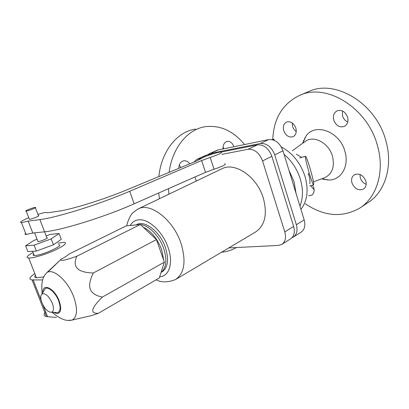 <?xml version="1.0" encoding="UTF-8"?>
<svg xmlns="http://www.w3.org/2000/svg" width="409" height="409" viewBox="0 0 409 409"><rect width="100%" height="100%" fill="white"/><g stroke="black" fill="none" stroke-linecap="round" stroke-linejoin="round"><path stroke-width="0.61" d="M303.396 141.872L303.493 140.476M304.593 139.213L304.766 137.915M308.33 91.703L308.677 91.555C335.099 78.768 376.444 103.365 385.963 141.161C393.274 166.77 384.746 192.455 367.573 202.92L360.406 207.634M272.772 139.413C273.728 118.324 282.691 103.646 299.649 95.384C326.075 82.562 367.768 107.654 377.538 145.967C385.017 171.928 376.566 197.854 359.373 208.314C341.996 217.89 323.984 216.387 305.349 203.805M302.522 143.401L306.014 136.064C315.145 122.449 339.818 131.453 344.935 151.427C349.404 165.942 341.29 179.878 329.265 180.037L321.571 178.866M304.398 142.041L305.727 141.079C314.23 135.118 329.025 143.273 332.491 156.32C334.833 166.642 332.343 173.728 325.027 177.583L323.969 177.976M309.787 183.753C310.237 181.294 309.797 177.935 308.473 173.682M221.571 252.2C226.801 251.77 231.719 250.216 236.32 247.542M272.711 139.771L273.969 139.172L274.332 140.353M310.589 185.701L314.148 189.781M312.614 185.124L313.764 187.644C314.639 191.136 313.928 193.656 311.627 195.211L308.616 195.778M283.754 130.675C282.752 126.57 283.677 123.697 286.525 122.056C290.62 120.972 293.728 122.997 295.85 128.124C296.816 132.184 295.917 135.031 293.151 136.667C289.02 137.813 285.886 135.814 283.754 130.675M292.246 122.935L292.619 126.534L293.115 127.843L294.311 129.822L296.239 131.662M342.44 110.946L342.522 115.849C343.448 118.774 345.191 120.829 347.757 122.015M333.759 120.123C332.773 115.803 333.877 112.715 337.072 110.854C341.822 109.5 345.339 111.611 347.63 117.199C348.575 121.458 347.507 124.515 344.424 126.371C339.623 127.818 336.065 125.737 333.759 120.123M359.976 174.479L360.283 177.767C361.305 180.921 363.279 183.089 366.193 184.265M365.866 181.09C366.715 184.684 365.897 187.348 363.407 189.091C358.371 190.896 354.542 188.815 351.924 182.843C351.04 179.198 351.893 176.499 354.48 174.745C359.47 173.027 363.269 175.144 365.866 181.09M223.012 148.845C222.946 145.287 224.06 142.899 226.361 141.678L227.598 141.35C230.395 141.32 232.491 143.078 233.902 146.637M178.789 168.35C178.891 164.812 180.164 162.409 182.613 161.151L184.331 160.737C186.438 160.701 188.252 161.724 189.781 163.799M308.432 173.549L308.187 174.331M309.327 173.436C311.459 180.384 312.89 184.183 313.626 184.837C314.092 183.661 312.839 177.966 309.879 167.751C307.742 160.757 306.29 156.918 305.533 156.238C305.073 157.388 306.341 163.119 309.327 173.436M327.369 180.032L326.397 179.556M244.521 144.484C233.329 130.972 220.349 125.026 205.574 126.647C187.93 129.029 172.373 147.455 169.075 172.373M168.447 188.692L168.943 194.168M273.969 139.172L271.919 139.587M217.271 150.169L268.641 139.592C275.073 139.137 279.848 142.864 282.977 150.783L304.163 219.889C305.646 225.558 304.608 229.653 301.06 232.179L293.493 236.985M291.944 237.752L293.299 237.113C296.842 234.592 297.859 230.466 296.346 224.735L274.736 154.878C271.561 146.867 266.75 143.073 260.318 143.503L210.303 153.482L207.675 154.73M324.531 179.674L323.463 179.07M180.793 167.521L179.295 165.088M223.784 148.687L223.058 147.066M195.558 129.08C177.358 131.534 161.458 150.967 158.835 176.611M158.702 192.992L159.423 198.733M221.243 152.041L257.419 144.863C263.856 144.443 268.672 148.257 271.867 156.299L293.626 226.422C295.15 232.174 294.137 236.31 290.6 238.825L282.031 244.275M206.1 155.205L214.592 153.36M194.97 177L196.32 181.034M201.693 158.298L196.826 159.392L193.948 162.076M228.774 247.92L278.427 245.426L281.837 244.403C285.364 241.883 286.346 237.721 284.787 231.903L262.547 160.926C259.296 152.782 254.444 148.896 248.002 149.285L221.913 154.362M175.896 279.332L255.461 232.072C264.981 225.625 267.593 214.28 263.309 198.033C257.056 176.765 234.945 161.729 221.969 168.738L221.709 168.861M161.059 272.455L161.852 272C167.93 267.844 169.132 259.725 165.456 247.639C160.267 231.913 144.929 219.904 136.749 224.531L136.565 224.618M161.08 272.384C166.376 267.849 167.261 259.914 163.738 248.575C159.53 236.121 148.728 225.154 140.379 224.546M140.077 224.515L136.294 224.894M162.122 269.137L163.426 265.073M163.764 260.426L161.637 249.536C157.409 238.621 151.264 231.172 143.201 227.184M61.207 259.137C64.98 257.205 67.475 255.579 68.697 254.25L126.182 225.896L140.323 224.49L156.437 239.587L164.367 262.143L159.29 277.972L98.334 313.309C89.786 313.662 91.115 308.263 102.306 297.103C95.701 295.687 91.698 293.054 90.307 289.204C88.809 285.41 89.811 280.007 93.303 273.002C77.598 272.547 72.112 266.959 76.836 256.238C64.883 260.472 59.673 261.438 61.202 259.142L47.725 272.164M54.913 312.404L57.827 312.583C60.558 311.055 60.823 307.128 58.63 300.794C55.655 292.742 48.303 286.193 45.164 288.642L43.589 291.336M52.306 303.233C48.947 296.147 45.537 293.043 42.081 293.913C40.384 295.375 40.338 298.325 41.938 302.752C44.995 309.342 48.267 312.496 51.759 312.215C53.809 311.044 53.993 308.049 52.306 303.233M85.348 317.021L91.657 315.564L98.334 313.309M102.306 297.103L164.367 262.143M156.437 239.587L93.303 273.002M35.465 275.313C34.223 276.729 34.545 277.558 36.432 277.788L43.753 276.878M33.073 252.476C27.091 255.799 25.639 257.655 28.712 258.043L29.663 258.038C34.55 257.823 46.386 254.137 55.205 250.057C64.504 245.543 67.459 242.966 64.07 242.322L57.96 243.125M33.691 254.061C32.812 254.945 33.001 255.431 34.259 255.518L34.97 255.507C42.618 255.313 65.558 244.725 58.564 244.71M37.071 239.255L33.967 240.39L25.603 245.809L27.868 251.612L36.396 251.065L53.446 244.771L61.278 239.311L59.09 233.539L50.373 234.388L46.176 235.921M25.603 245.809L34.1 245.149L51.197 238.876L59.09 233.539M51.197 238.876L53.446 244.771M34.1 245.149L36.396 251.065M37.786 241.106L38.257 241.576C41.023 241.417 49.377 237.67 46.866 237.726L44.601 231.811M25.598 233.258C24.673 234.05 24.826 234.449 26.064 234.449L32.802 233.038L44.581 231.816C61.416 230.385 105.087 216.801 134.142 203.815L205.528 172.347L214.05 169.219C222.91 166.238 226.53 164.367 224.914 163.605M37.93 214.403C41.836 213.176 44.612 212.511 46.268 212.409L47.224 212.833L58.058 211.279C71.483 209.526 103.774 199.5 127.005 189.791L196.422 161.049L201.187 158.646C203.437 156.678 218.104 151.826 221.162 152.036C222.736 152.649 219.076 154.454 210.19 157.445L201.627 160.553L129.694 191.269C100.404 203.933 56.606 217.68 39.893 219.592L28.19 221.126L21.462 222.634C19.116 222.45 21.549 220.819 28.763 217.741M29.233 218.958L29.658 219.311C32.388 219.004 40.864 215.42 38.395 215.62L35.379 207.741M26.462 211.034C29.172 210.676 37.7 207.148 35.246 207.404L34.934 207.445C32.219 207.813 23.748 211.315 26.181 211.07L26.462 211.034M32.802 233.038L28.19 221.126M76.836 256.238L140.323 224.49M45.65 311.781C43.374 314.337 43.64 315.937 46.442 316.592L56.534 317.41M34.806 273.636C29.422 277.23 28.502 279.316 32.045 279.904L41.933 279.935M54.724 265.247L54.336 265.39M281.3 146.938C292.599 153.048 300.528 162.94 305.078 176.622C308.729 190.057 307.343 200.957 300.922 209.311M284.066 154.341C291.74 160.875 297.169 169.173 300.37 179.229C303.274 189.301 303.125 198.242 299.925 206.054M288.989 170.4L294.071 181.703L296.029 193.36M296.361 154.265L301.668 157.373M210.303 153.482L218.595 149.74M296.346 224.735L304.163 219.889M260.318 143.503L268.641 139.592M274.736 154.878L282.977 150.783M207.419 154.781L198.074 159.004M257.419 144.863L248.002 149.285M271.867 156.299L262.547 160.926M293.626 226.422L284.787 231.903M156.146 279.792C161.335 282.624 167.782 282.553 175.492 279.567C184.505 273.345 186.351 261.285 181.023 243.386C173.385 219.878 150.405 202.143 138.14 208.938L137.516 209.25M159.668 276.796C169.306 276.361 173.615 262.782 168.089 247.491C162.802 231.627 148.283 218.34 138.498 219.843C134.863 220.293 132.092 222.179 130.195 225.497M53.385 312.312L56.79 313.626C60.997 313.161 61.774 308.887 59.126 300.814C54.571 288.279 42.408 282.45 42.838 292.614M67.771 320.436L72.178 320.058C77.373 316.806 77.879 309.046 73.692 296.781C67.904 280.937 53.467 268.105 47.025 272.501C44.53 274.863 42.976 277.762 42.378 281.198C41.733 283.677 41.641 287.9 42.101 293.877M214.05 169.219L210.19 157.445M205.528 172.347L201.627 160.553M44.581 231.816L39.893 219.592M134.142 203.815L129.694 191.269M33.165 279.955L41.171 300.364M43.047 305.15L47.592 316.74M321.781 178.789L329.265 180.037M292.358 150.768L305.727 141.079M313.626 184.837L309.853 185.911M217.343 150.139L209.055 153.876M196.826 159.392L206.172 155.175M126.77 225.84C127.26 222 130.323 215.86 130.742 215.589C131.325 213.973 133.794 211.76 138.14 208.938L221.969 168.738M135.952 224.924L136.749 224.531M51.892 312.22C57.362 316.852 61.928 318.918 63.692 319.562C66.498 320.564 69.325 320.728 72.178 320.058L91.657 315.564M42.081 293.913L45.164 288.642M32.618 251.305L34.259 255.518M34.601 232.854L37.971 241.586M21.462 222.634L26.064 234.449M46.442 316.592L32.045 279.904M51.759 312.215L57.827 312.583M313.493 181.867L325.027 177.583M305.451 156.264L299.7 157.956M302.793 143.201L306.014 136.064M26.181 211.07L29.376 219.336M184.331 160.737L182.992 161.003M28.712 258.043L36.432 277.788M308.677 91.555L299.649 95.384M227.598 141.35L226.744 141.529M47.025 272.501L61.202 259.142"/></g></svg>
